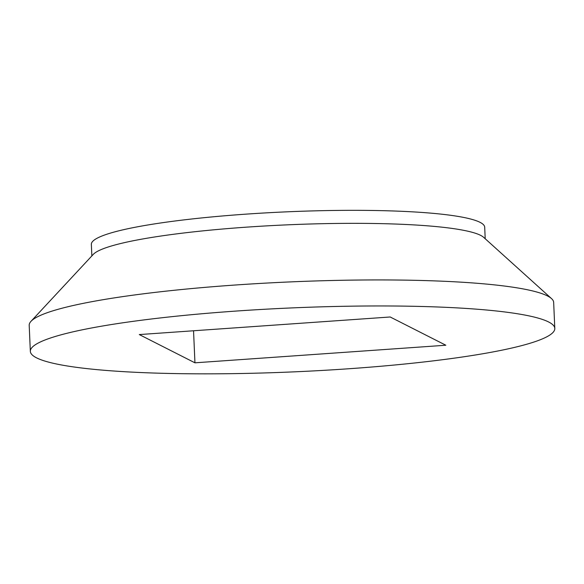 <?xml version="1.0" encoding="UTF-8"?>
<svg xmlns="http://www.w3.org/2000/svg" width="584" height="584" viewBox="0 0 584 584"><rect width="100%" height="100%" fill="white"/><g stroke="black" fill="none" stroke-linecap="round" stroke-linejoin="round"><path stroke-width="0.88" d="M349.349 368.716A262.479 31.989 -2.5 0 1 30.339 351.349A262.479 31.989 -2.5 0 1 291.175 307.943A262.479 31.989 -2.5 0 1 554.8 328.449A262.479 31.989 -2.5 0 1 349.349 368.716M30.339 351.349L29.2 325.325A262.479 31.989 -2.5 0 1 31.01 321.309A262.479 31.989 -2.5 0 1 290.036 281.919A262.479 31.989 -2.5 0 1 551.508 298.585A262.479 31.989 -2.5 0 1 553.661 302.424L554.8 328.449M31.01 321.309L93.279 254.383A196.859 23.988 -2.5 0 1 287.547 224.833A196.859 23.988 -2.5 0 1 483.647 237.338L551.508 298.585M390.192 316.988L445.84 345.232L194.947 362.817L139.299 334.574L390.192 316.988M91.856 255.916L91.352 244.375A196.859 23.988 -2.5 0 1 286.978 211.824A196.859 23.988 -2.5 0 1 484.698 227.205L485.202 238.739M193.545 330.77L194.947 362.817"/></g></svg>
